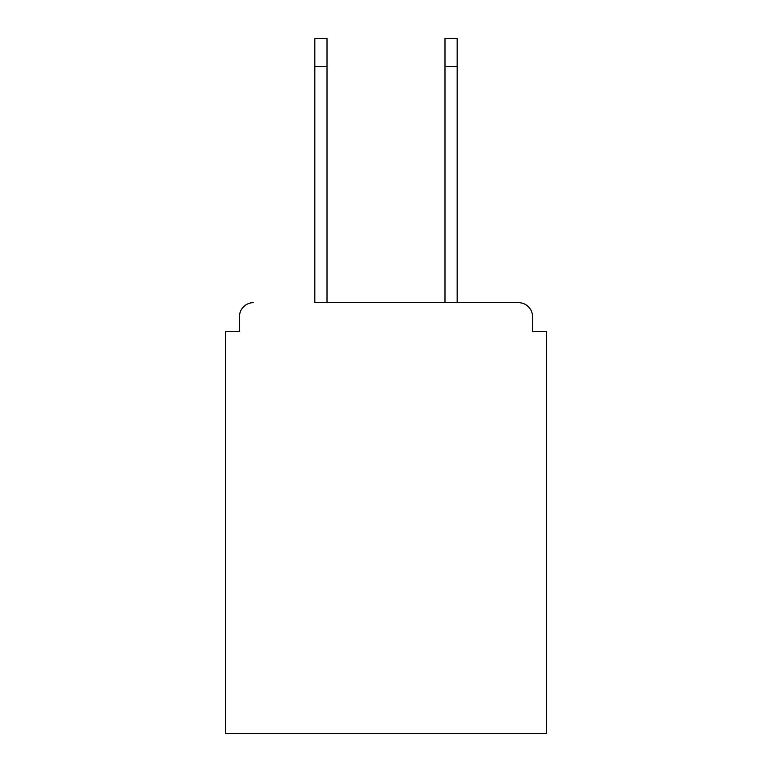 <?xml version="1.0" encoding="UTF-8"?>
<svg xmlns="http://www.w3.org/2000/svg" width="772" height="772" viewBox="0 0 772 772"><rect width="100%" height="100%" fill="white"/><g stroke="black" fill="none" stroke-linecap="round" stroke-linejoin="round"><path stroke-width="1.16" d="M532.545 331.69L532.545 316.703L532.545 331.69L546.595 331.69L546.595 733.4L225.405 733.4L225.405 331.69L239.455 331.69L239.455 316.703L239.455 331.69M314.831 66.691L314.831 38.6L327.01 38.6L327.01 66.691L314.831 66.691L314.831 302.663L518.494 302.663L457.169 302.663L457.169 66.691L444.99 66.691L444.99 38.6L457.169 38.6L457.169 66.691M253.505 302.663A14.05 14.05 0 0 0 239.455 316.703M532.545 316.703A14.05 14.05 0 0 0 518.494 302.663M444.99 66.691L444.99 302.663L327.01 302.663L327.01 66.691"/></g></svg>
